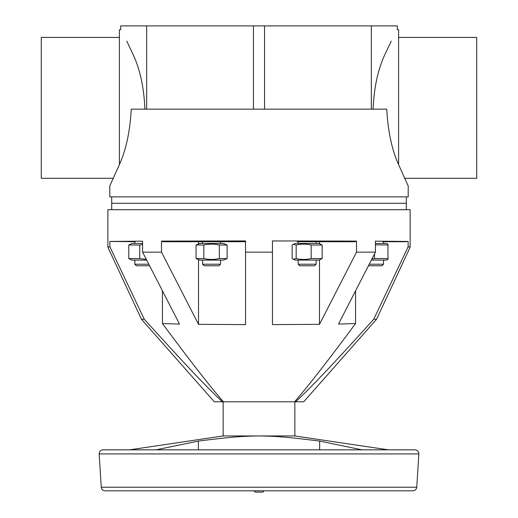 <?xml version="1.0" encoding="UTF-8"?>
<svg xmlns="http://www.w3.org/2000/svg" width="518" height="518" viewBox="0 0 518 518"><rect width="100%" height="100%" fill="white"/><g stroke="black" fill="none" stroke-linecap="round" stroke-linejoin="round"><path stroke-width="0.78" d="M406.287 196.885L406.287 203.289L111.707 203.289L111.707 196.885M371.348 25.9L120.675 25.9L120.675 29.74L119.399 29.74L119.399 164.601L109.784 185.988L109.784 196.885L408.203 196.885L408.203 185.988L398.595 164.601L398.595 29.74L397.325 29.74L397.325 25.9L371.348 25.9L371.348 109.149M119.399 164.601C126.088 149.825 130.037 131.339 131.235 109.149L386.752 109.149C387.956 131.339 391.906 149.825 398.595 164.601M398.595 37.425L476.728 37.425L476.728 178.309L404.564 178.309M113.423 178.309L41.272 178.309L41.272 37.425L119.399 37.425M253.457 25.9L253.457 109.149M146.652 25.9L146.652 109.149M264.543 109.149L264.543 25.9M373.154 109.149A64.478 36.415 -90 0 1 373.148 107.867C374.197 86.053 378.412 67.657 385.787 52.681L391.219 41.142C399.274 25.978 399.274 25.978 391.219 41.142M126.787 41.149C118.726 25.978 118.726 25.978 126.787 41.149L132.207 52.661C139.588 67.638 143.803 86.04 144.852 107.867A64.478 36.415 90 0 1 144.846 109.149M298.808 260.107L295.351 260.107L293.227 259.227L296.166 258.566C301.165 259.725 306.17 259.725 311.169 258.566L322.151 258.566L318.946 260.107L298.808 260.107M293.227 244.341L295.351 243.46L318.946 243.46L322.151 245.008L311.169 245.008C306.17 243.842 301.165 243.842 296.166 245.008L293.227 244.341L292.146 245.008L292.146 258.566L293.227 259.227M322.151 258.566L322.151 245.008M311.169 258.566L311.169 245.008M296.166 258.566L296.166 245.008M227.104 258.566L223.375 260.107L199.78 260.107L196.05 258.566L203.814 258.566C208.987 259.725 214.161 259.725 219.341 258.566L227.104 258.566L227.104 245.008L219.341 245.008C214.161 243.842 208.987 243.842 203.814 245.008L196.05 245.008L199.78 243.46L223.375 243.46L227.104 245.008M219.341 258.566L219.341 245.008M203.814 258.566L203.814 245.008M196.05 258.566L196.05 245.008M146.659 260.107L131.986 260.107L128.781 258.566L139.763 258.566L146.303 259.408M142.586 244.496L139.763 245.008L128.781 245.008L131.986 243.46L142.586 243.46M139.763 258.566L139.763 245.008M128.781 258.566L128.781 245.008M387.963 259.427L387.963 258.566L387.963 259.427L386.311 260.107L371.348 260.107M371.866 259.097L374.514 258.566L387.963 258.566L387.963 245.008L375.427 244.8M387.963 245.008L387.963 244.14L387.963 245.008M375.427 243.46L386.311 243.46L387.963 244.14M374.514 258.566L374.514 253.924M316.116 264.225L314.575 265.76L299.721 265.76L298.18 264.225L316.116 264.225L316.116 260.107M369.237 264.225L383.482 264.225L381.947 265.76L368.453 265.76M220.538 264.225L219.004 265.76L204.144 265.76L202.609 264.225L220.538 264.225L220.538 260.107M202.609 264.225L202.609 260.107M202.609 243.46L202.609 241.712L162.982 241.712L161.512 241.103L161.512 252.149L142.586 252.149L142.586 241.181L109.887 241.427L109.887 246.84L144.263 319.23L141.433 319.23L107.88 247.215A151.165 2.221 180 0 1 107.873 247.196A151.165 2.221 180 0 1 109.887 246.84M149.56 265.76L136.357 265.76L134.816 264.225L148.77 264.225M406.293 209.693L406.287 203.289M407.575 449.838L110.438 449.838M294.865 401.806L294.865 435.949L223.141 435.949L129.649 449.838M253.885 490.818L255.16 492.1L262.846 492.1L264.128 490.818M416.763 487.218C416.433 489.426 415.151 490.624 412.93 490.818L105.083 490.818C102.855 490.624 101.58 489.426 101.243 487.218L99.165 453.917L418.848 453.917L416.763 487.218L101.243 487.218M418.848 453.917C418.738 451.456 417.456 450.097 415.009 449.838L102.998 449.838C100.55 450.097 99.275 451.456 99.165 453.917M144.263 319.23C185.114 364.322 204.966 385.437 222.39 401.806L303.69 401.806L376.573 319.23L373.75 319.23L408.126 246.84L408.126 241.427L382.77 241.712M135.237 241.712L109.887 241.427M107.873 247.196L107.873 209.693L410.133 209.693L410.133 247.196A151.165 2.221 180 0 0 408.126 246.84M408.126 241.427L375.427 241.181L375.427 252.149L356.501 252.149L356.501 241.103L272.455 240.935L272.455 252.149L245.558 252.149L245.558 240.935L161.512 241.103M111.713 203.289L111.713 209.693M222.39 401.806L214.322 401.806L141.433 319.23M162.982 241.712L245.558 241.699L220.538 241.712L220.538 243.46M406.649 241.712L383.482 241.712L383.482 243.46M355.562 290.889L355.562 323.556C327.719 361.111 307.381 387.192 294.548 401.806M295.616 401.806C313.047 385.437 332.899 364.322 373.75 319.23M375.427 252.149L338.513 324.061L355.562 323.556M356.501 241.103L355.031 241.712L297.138 241.712M319.489 241.712L319.489 243.687M319.489 259.881L319.489 324.333L356.501 252.149M223.459 401.806C210.625 387.192 190.287 361.111 162.445 323.556L179.5 324.061L142.586 252.149M272.455 252.149L272.455 324.618L319.489 324.333M161.512 252.149L198.517 324.333L245.558 324.618L245.558 252.149M162.445 323.556L162.445 290.889M198.517 324.333L198.517 259.589M198.517 243.984L198.517 241.712M362.017 449.838L319.638 441.083C282.627 436.428 273.964 436.175 259.006 435.949C244.043 436.175 235.386 436.428 198.375 441.083L198.375 449.838M198.375 441.083L155.996 449.838M319.638 441.083L319.638 449.838M376.573 319.23L410.133 247.215A151.165 2.221 180 0 0 410.133 247.196M316.116 243.46L316.116 241.712M298.18 264.225L298.18 260.107M298.18 243.46L298.18 241.712M383.482 264.225L383.482 260.107M134.816 264.225L134.816 260.107M134.816 243.46L134.816 241.712M223.141 401.806L223.141 435.949M294.865 435.949L388.364 449.838"/></g></svg>
